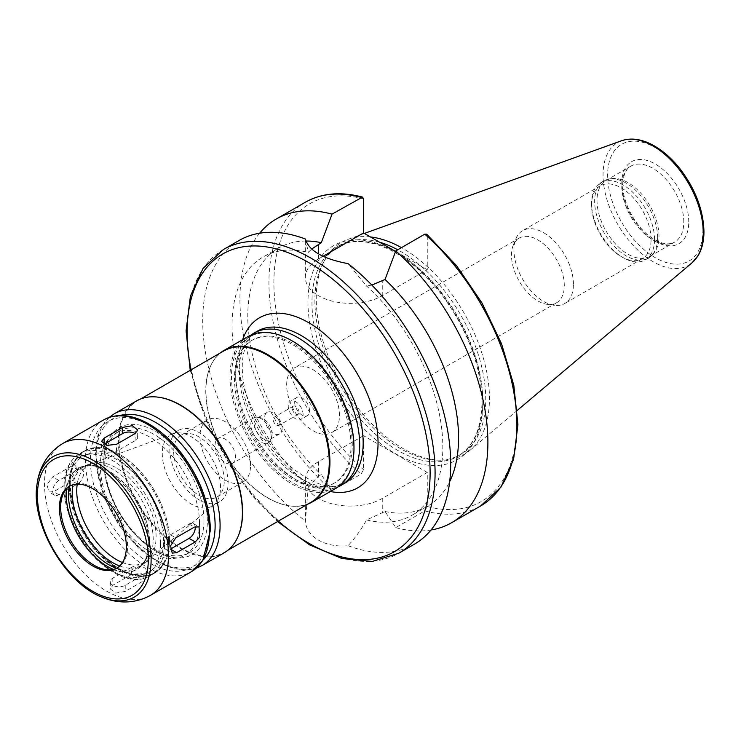 <?xml version="1.0" encoding="UTF-8"?>
<svg xmlns="http://www.w3.org/2000/svg" width="741" height="741" viewBox="0 0 741 741"><rect width="100%" height="100%" fill="white"/><g stroke="black" fill="none" stroke-linecap="round" stroke-linejoin="round"><path stroke-width="0.56" stroke-dasharray="3.71 2.78" d="M195.207 526.703A8.772 5.057 120 0 0 193.447 523.618A8.772 5.057 120 0 0 189.066 524.054L170.467 534.789A8.772 5.057 120 0 0 164.743 542.523A8.772 5.057 120 0 0 166.086 549.544A8.772 5.057 120 0 0 170.328 549.192M131.435 574.534L112.836 585.27L110.27 588.882L115.689 593.133L125.238 591.411L143.837 580.675L146.403 577.424L141.003 573.432L131.435 574.534L131.435 567.402A8.772 5.057 180 0 1 140.994 566.309A8.772 5.057 180 0 1 146.403 570.987A8.772 5.057 180 0 1 143.837 574.562L125.238 585.297A8.772 5.057 180 0 1 115.679 586.4A8.772 5.057 180 0 1 110.27 581.722A8.772 5.057 180 0 1 112.836 578.137L131.435 567.402M71.312 466.145L52.713 476.88L46.979 484.623L48.915 491.968L53.593 491.7L72.183 480.965L77.37 472.934L75.665 465.691L71.312 466.145L77.481 469.701A8.772 5.057 -60 0 1 81.862 469.275A8.772 5.057 -60 0 1 83.205 476.296A8.772 5.057 -60 0 1 77.481 484.021L58.882 494.756A8.772 5.057 -60 0 1 54.501 495.192A8.772 5.057 -60 0 1 53.157 488.171A8.772 5.057 -60 0 1 58.882 480.446L77.481 469.701M103.953 444.35A8.772 5.057 0 0 0 101.545 447.833A8.772 5.057 0 0 0 106.954 452.51A8.772 5.057 0 0 0 116.513 451.408L135.112 440.673A8.772 5.057 0 0 0 137.678 437.097A8.772 5.057 0 0 0 135.14 433.531M308.33 486.309L305.394 521.09C306.135 536.799 325.614 548.044 348.029 545.7C355.078 538.142 361.256 529.546 366.563 519.923L385.033 511.475L395.768 527.638L424.788 510.892L427.261 506.492L427.261 472.462L382.254 498.443A45.062 26.018 180 0 1 333.144 504.084A45.062 26.018 180 0 1 305.329 480.048A45.062 26.018 180 0 1 318.528 461.652L363.535 435.671L363.535 469.701L361.052 474.101L332.042 490.848L321.307 474.685L318.528 476.287L308.33 486.309A149.043 86.049 -120 0 1 262.925 257.081A149.043 86.049 -120 0 1 308.33 252.394L311.628 249.069M427.261 472.462L363.535 435.671M239.037 240.51A175.348 101.239 -120 0 0 208.49 367.277A175.348 101.239 -120 0 0 305.394 521.09M348.029 545.7A175.348 101.239 -120 0 0 414.386 544.209M366.563 519.923A149.043 86.049 -120 0 0 411.968 515.236A149.043 86.049 -120 0 0 366.563 286.017L348.029 263.629M305.394 239.01L308.33 252.394M385.033 511.475A149.043 86.049 -120 0 0 427.687 506.159A149.043 86.049 -120 0 0 449.676 481.706M371.862 285.081L366.563 286.017M395.768 527.638A175.348 101.239 -120 0 0 430.984 530.019M323.085 256.293L318.528 258.924A45.062 26.018 0 0 0 305.329 277.319A45.062 26.018 0 0 0 333.144 301.365A45.062 26.018 0 0 0 382.254 295.724L427.261 269.733L427.261 235.703L426.705 234.156M395.574 251.44L427.261 269.733M251.106 334.988A87.67 50.62 -120 0 0 235.703 373.316A87.67 50.62 -120 0 0 297.697 480.696A87.67 50.62 -120 0 0 338.591 486.522M352.253 444.906A82.408 47.581 -120 0 0 316.277 361.969A82.408 47.581 -120 0 0 252.774 339.887A82.408 47.581 -120 0 0 235.703 377.614A82.408 47.581 -120 0 0 293.973 478.547A82.408 47.581 -120 0 0 335.182 482.632A82.408 47.581 -120 0 0 352.253 444.906M351.012 445.619A82.408 47.581 -120 0 0 315.036 362.682A82.408 47.581 -120 0 0 251.532 340.601A82.408 47.581 -120 0 0 251.532 435.764A82.408 47.581 -120 0 0 333.941 483.345A82.408 47.581 -120 0 0 351.012 445.619M292.741 341.249A86.623 50.008 -120 0 0 231.488 376.613A86.623 50.008 -120 0 0 292.741 482.697A86.623 50.008 -120 0 0 353.985 447.332M248.161 336.479A87.67 50.62 -120 0 0 248.161 437.709A87.67 50.62 -120 0 0 335.83 488.328M220.364 352.929A87.67 50.62 -120 0 0 210.027 367.314A87.67 50.62 -120 0 0 224.106 451.602A87.67 50.62 -120 0 0 290.064 505.936A87.67 50.62 -120 0 0 307.682 504.176M223.847 350.919A87.318 50.416 -120 0 0 209.833 367.795A87.318 50.416 -120 0 0 223.847 451.741A87.318 50.416 -120 0 0 289.546 505.862A87.318 50.416 -120 0 0 311.174 502.157M158.546 397.222A87.318 50.416 -120 0 0 137.178 400.955A87.318 50.416 -120 0 0 137.178 501.787A87.318 50.416 -120 0 0 224.495 552.202A87.318 50.416 -120 0 0 238.417 535.567M136.566 400.9A87.67 50.62 -120 0 0 136.566 502.139A87.67 50.62 -120 0 0 224.245 552.758M207.35 521.016A73.174 42.246 -120 0 0 164.993 437.811A73.174 42.246 -120 0 0 107.269 441.914A73.174 42.246 -120 0 0 119.023 512.272A73.174 42.246 -120 0 0 174.07 557.621A73.174 42.246 -120 0 0 207.35 521.016M203.96 520.497A70.136 40.496 -120 0 0 173.348 449.907A70.136 40.496 -120 0 0 119.301 431.123A70.136 40.496 -120 0 0 119.301 512.105A70.136 40.496 -120 0 0 189.437 552.601A70.136 40.496 -120 0 0 203.96 520.497M199.496 523.072A70.136 40.496 -120 0 0 168.883 452.482A70.136 40.496 -120 0 0 114.836 433.698A70.136 40.496 -120 0 0 114.836 514.68A70.136 40.496 -120 0 0 184.972 555.176A70.136 40.496 -120 0 0 199.496 523.072M117.171 567.986A47.341 27.334 -120 0 0 117.81 567.634A47.341 27.334 -120 0 0 127.619 545.96A47.341 27.334 -120 0 0 106.954 498.313A47.341 27.334 -120 0 0 70.469 485.633A47.341 27.334 -120 0 0 69.839 486.013M116.467 568.328A57.252 33.058 -120 0 0 137.604 567.643A57.252 33.058 -120 0 0 149.46 541.439A57.252 33.058 -120 0 0 124.469 483.827A57.252 33.058 -120 0 0 80.352 468.488A57.252 33.058 -120 0 0 69.191 486.448M119.69 565.985A57.252 33.058 -120 0 0 141.336 565.494A57.252 33.058 -120 0 0 153.192 539.281A57.252 33.058 -120 0 0 128.202 481.669A57.252 33.058 -120 0 0 84.085 466.33A57.252 33.058 -120 0 0 72.831 484.827M169.494 540.68A70.488 40.699 -120 0 0 119.653 454.353A70.488 40.699 -120 0 0 84.409 450.861A70.488 40.699 -120 0 0 84.409 532.251A70.488 40.699 -120 0 0 154.897 572.95A70.488 40.699 -120 0 0 169.494 540.68L169.494 540.393A70.136 40.496 -120 0 0 119.903 454.492A70.136 40.496 -120 0 0 84.835 451.019A70.136 40.496 -120 0 0 84.835 532.01A70.136 40.496 -120 0 0 154.971 572.506A70.136 40.496 -120 0 0 169.494 540.393M168.503 540.967A70.136 40.496 -120 0 0 137.891 470.387A70.136 40.496 -120 0 0 83.844 451.593A70.136 40.496 -120 0 0 69.311 483.697A70.136 40.496 -120 0 0 118.912 569.597A70.136 40.496 -120 0 0 153.98 573.071A70.136 40.496 -120 0 0 168.503 540.967M163.548 540.967A66.634 38.467 -120 0 0 116.43 459.364A66.634 38.467 -120 0 0 69.311 486.559A66.634 38.467 -120 0 0 116.43 568.171A66.634 38.467 -120 0 0 163.548 540.967M122.46 562.53A56.112 32.391 -120 0 0 147.135 560.511A56.112 32.391 -120 0 0 156.101 536.669A56.112 32.391 -120 0 0 133.417 482.169A56.112 32.391 -120 0 0 91.3 463.801A56.112 32.391 -120 0 0 77.212 484.16M220.549 487.291A41.209 23.786 -120 0 0 203.895 447.268A41.209 23.786 -120 0 0 172.968 433.781A41.209 23.786 -120 0 0 170.81 434.782A41.209 23.786 -120 0 0 170.81 482.363A41.209 23.786 -120 0 0 212.019 506.159A41.209 23.786 -120 0 0 213.964 504.797A41.209 23.786 -120 0 0 220.549 487.291M228.108 482.928A41.209 23.786 -120 0 0 210.12 441.469A41.209 23.786 -120 0 0 178.368 430.428A41.209 23.786 -120 0 0 178.368 478.01A41.209 23.786 -120 0 0 219.568 501.796A41.209 23.786 -120 0 0 228.108 482.928M224.264 480.714A35.772 20.655 -120 0 0 208.647 444.72A35.772 20.655 -120 0 0 181.082 435.134A35.772 20.655 -120 0 0 181.082 476.435A35.772 20.655 -120 0 0 216.854 497.091A35.772 20.655 -120 0 0 224.264 480.714M250.551 465.543A35.772 20.655 -120 0 0 234.934 429.539A35.772 20.655 -120 0 0 207.369 419.952A35.772 20.655 -120 0 0 207.369 461.263A35.772 20.655 -120 0 0 243.141 481.909A35.772 20.655 -120 0 0 250.551 465.543M235.416 456.808A14.375 8.299 -120 0 0 229.145 442.331A14.375 8.299 -120 0 0 218.067 438.487A14.375 8.299 -120 0 0 218.067 455.085A14.375 8.299 -120 0 0 232.442 463.384A14.375 8.299 -120 0 0 235.416 456.808M271.132 436.19A14.375 8.299 -120 0 0 257.331 417.257A14.375 8.299 -120 0 0 253.774 417.868A14.375 8.299 -120 0 0 253.774 434.467A14.375 8.299 -120 0 0 268.149 442.775A14.375 8.299 -120 0 0 270.456 439.987A14.375 8.299 -120 0 0 271.132 436.19M272.123 434.041A12.449 7.188 -120 0 0 260.184 417.646A12.449 7.188 -120 0 0 257.099 418.174A12.449 7.188 -120 0 0 257.099 432.549A12.449 7.188 -120 0 0 269.548 439.737A12.449 7.188 -120 0 0 271.549 437.329A12.449 7.188 -120 0 0 272.123 434.041M282.164 428.242A12.449 7.188 -120 0 0 276.726 415.71A12.449 7.188 -120 0 0 267.14 412.376A12.449 7.188 -120 0 0 267.14 426.751A12.449 7.188 -120 0 0 279.589 433.939A12.449 7.188 -120 0 0 282.164 428.242M279.857 423.278A4.733 2.732 -120 0 0 277.792 418.508A4.733 2.732 -120 0 0 274.142 417.239A4.733 2.732 -120 0 0 274.142 422.713A4.733 2.732 -120 0 0 278.875 425.445A4.733 2.732 -120 0 0 279.857 423.278M299.021 412.209A4.733 2.732 -120 0 0 296.956 407.448A4.733 2.732 -120 0 0 293.306 406.179A4.733 2.732 -120 0 0 293.306 411.644A4.733 2.732 -120 0 0 298.049 414.376A4.733 2.732 -120 0 0 299.021 412.209M303.115 414.571A10.522 6.076 -120 0 0 298.521 403.984A10.522 6.076 -120 0 0 290.416 401.168A10.522 6.076 -120 0 0 290.416 413.311A10.522 6.076 -120 0 0 300.939 419.387A10.522 6.076 -120 0 0 303.115 414.571M309.562 410.847A10.522 6.076 -120 0 0 304.968 400.26A10.522 6.076 -120 0 0 296.863 397.445A10.522 6.076 -120 0 0 296.863 409.597A10.522 6.076 -120 0 0 307.376 415.664A10.522 6.076 -120 0 0 309.562 410.847M339.48 415.479A37.346 21.563 -120 0 0 323.178 377.891A37.346 21.563 -120 0 0 294.399 367.888A37.346 21.563 -120 0 0 294.399 411.014A37.346 21.563 -120 0 0 331.746 432.577A37.346 21.563 -120 0 0 339.48 415.479M564.299 285.683A37.346 21.563 -120 0 0 547.997 248.096A37.346 21.563 -120 0 0 519.219 238.093A37.346 21.563 -120 0 0 513.217 245.308A37.346 21.563 -120 0 0 519.219 281.219A37.346 21.563 -120 0 0 547.312 304.366A37.346 21.563 -120 0 0 556.565 302.782A37.346 21.563 -120 0 0 564.299 285.683M573.441 284.266A42.08 24.296 -120 0 0 555.074 241.918A42.08 24.296 -120 0 0 522.646 230.646A42.08 24.296 -120 0 0 515.893 238.778A42.08 24.296 -120 0 0 522.646 279.237A42.08 24.296 -120 0 0 554.305 305.32A42.08 24.296 -120 0 0 564.725 303.532A42.08 24.296 -120 0 0 573.441 284.266M651.061 239.454A42.08 24.296 -120 0 0 632.694 197.106A42.08 24.296 -120 0 0 600.266 185.834A42.08 24.296 -120 0 0 591.55 205.1A42.08 24.296 -120 0 0 621.301 256.636A42.08 24.296 -120 0 0 642.345 258.72A42.08 24.296 -120 0 0 651.061 239.454M654.535 239.454A44.534 25.713 -120 0 0 635.093 194.633A44.534 25.713 -120 0 0 600.775 182.703A44.534 25.713 -120 0 0 591.55 203.09A44.534 25.713 -120 0 0 623.042 257.636A44.534 25.713 -120 0 0 645.309 259.85A44.534 25.713 -120 0 0 654.535 239.454M657.638 237.666A44.534 25.713 -120 0 0 640.919 195.883A44.534 25.713 -120 0 0 608.5 179.174A44.534 25.713 -120 0 0 603.878 180.906A44.534 25.713 -120 0 0 603.878 232.341A44.534 25.713 -120 0 0 648.421 258.053A44.534 25.713 -120 0 0 652.228 254.913A44.534 25.713 -120 0 0 657.638 237.666M658.999 236.305A43.839 25.305 -120 0 0 642.53 195.189A43.839 25.305 -120 0 0 610.63 178.738A43.839 25.305 -120 0 0 606.082 180.452A43.839 25.305 -120 0 0 606.082 231.062A43.839 25.305 -120 0 0 649.913 256.377A43.839 25.305 -120 0 0 653.673 253.292A43.839 25.305 -120 0 0 658.999 236.305M370.509 236.972A122.478 70.71 -120 0 0 348.242 239.26A122.478 70.71 -120 0 0 324.836 259.924A122.478 70.71 -120 0 0 341.601 383.764A122.478 70.71 -120 0 0 440.46 460.198A122.478 70.71 -120 0 0 470.063 450.269A122.478 70.71 -120 0 0 489.44 398.408A122.478 70.71 -120 0 0 401.474 247.633M379.568 242.196A120.811 69.756 -120 0 0 339.906 245.243A120.811 69.756 -120 0 0 323.363 262.592A120.811 69.756 -120 0 0 339.906 384.736A120.811 69.756 -120 0 0 437.422 460.142A120.811 69.756 -120 0 0 460.717 454.492A120.811 69.756 -120 0 0 485.744 399.186A120.811 69.756 -120 0 0 397.741 249.782M259.628 233.22A175.348 101.239 -120 0 0 332.042 490.848M305.82 241.029A149.043 86.049 -120 0 0 278.644 248.013A149.043 86.049 -120 0 0 321.307 474.685M170.467 534.789L175.765 537.846M189.066 524.054L194.364 527.11M112.836 578.137L112.836 585.27M125.238 585.297L125.238 591.411M143.837 574.562L143.837 580.675M58.882 480.446L52.713 476.88M58.882 494.756L53.593 491.7M77.481 484.021L72.183 480.965M135.112 440.673L135.112 433.55M116.513 451.408L116.513 444.285M382.254 498.443L382.254 513.078M318.528 461.652L318.528 476.287M223.421 249.522A175.348 101.239 -120 0 0 223.411 452.001A175.348 101.239 -120 0 0 398.76 553.231M424.788 510.892A175.348 101.239 -120 0 0 480.594 505.983M427.261 506.492A171.838 99.211 -120 0 0 516.903 422.852A171.838 99.211 -120 0 0 427.261 235.703M318.528 258.924L318.528 253.913M382.254 295.724L382.254 281.089M190.946 369.907A171.838 99.211 -120 0 0 278.273 521.155M242.659 339.647A98.192 56.696 -120 0 0 259.507 431.16A98.192 56.696 -120 0 0 330.338 491.505M257.331 331.181A87.67 50.62 -120 0 0 257.331 432.411A87.67 50.62 -120 0 0 345.01 483.03C332.135 490.672 314.008 485.225 290.629 466.7C273.512 451.362 260.304 432.151 251.004 409.069C244.076 390.952 241.27 374.594 242.576 360.015C244.456 345.028 249.374 335.414 257.331 331.181M114.253 413.784A87.67 50.62 -120 0 0 114.253 515.023A87.67 50.62 -120 0 0 201.923 565.642M119.94 415.544A84.168 48.591 -120 0 0 113.521 515.44A84.168 48.591 -120 0 0 203.247 559.835M209.416 528.796A84.168 48.591 -120 0 0 120.144 417.739A84.168 48.591 -120 0 0 120.144 536.771A84.168 48.591 -120 0 0 209.416 528.796M103.592 419.943A87.67 50.62 -120 0 0 103.592 521.173A87.67 50.62 -120 0 0 191.261 571.793M62.67 443.563A87.67 50.62 -120 0 0 62.67 544.802A87.67 50.62 -120 0 0 150.349 595.421M37.05 484.216A81.102 46.831 -120 0 0 102.332 597.283M113.354 569.375A58.252 33.632 -120 0 0 122.2 571.839A58.252 33.632 -120 0 0 148.691 542.699A58.252 33.632 -120 0 0 114.975 476.463A58.252 33.632 -120 0 0 69.024 479.733A58.252 33.632 -120 0 0 66.727 488.615M160.565 543.542A67.681 39.078 -120 0 0 88.781 454.233A67.681 39.078 -120 0 0 88.781 549.952A67.681 39.078 -120 0 0 160.565 543.542M164.539 543.542A70.488 40.699 -120 0 0 133.769 472.61A70.488 40.699 -120 0 0 79.444 453.724A70.488 40.699 -120 0 0 79.444 535.113A70.488 40.699 -120 0 0 149.932 575.813A70.488 40.699 -120 0 0 164.539 543.542M683.795 221.994A43.839 25.305 -120 0 0 664.658 177.877A43.839 25.305 -120 0 0 630.878 166.132A43.839 25.305 -120 0 0 630.878 216.752A43.839 25.305 -120 0 0 674.718 242.057A43.839 25.305 -120 0 0 683.795 221.994M688.75 221.994A47.341 27.334 -120 0 0 638.538 159.519A47.341 27.334 -120 0 0 638.538 226.477A47.341 27.334 -120 0 0 688.75 221.994M702.922 230.173A67.385 38.903 -120 0 0 631.452 141.262A67.385 38.903 -120 0 0 631.452 236.555A67.385 38.903 -120 0 0 702.922 230.173M621.569 140.744A70.849 40.903 -120 0 0 617.725 224.338A70.849 40.903 -120 0 0 692.048 262.814M482.808 400.881A120.811 69.756 -120 0 0 430.076 279.301A120.811 69.756 -120 0 0 336.979 246.929A120.811 69.756 -120 0 0 336.979 386.431A120.811 69.756 -120 0 0 457.79 456.187A120.811 69.756 -120 0 0 482.808 400.881M482.808 403.169A123.617 71.368 -120 0 0 351.697 240.056A123.617 71.368 -120 0 0 351.697 414.877A123.617 71.368 -120 0 0 482.808 403.169M363.535 198.912A171.838 99.211 -120 0 0 273.892 282.553A171.838 99.211 -120 0 0 363.535 469.701M305.246 202.284A175.348 101.239 -120 0 0 273.188 322.196A175.348 101.239 -120 0 0 361.052 474.101M166.086 549.544L172.282 553.119M193.447 523.618L199.033 526.842M110.27 581.722L110.27 588.882M146.403 570.987L146.403 577.424M54.501 495.192L48.915 491.968M81.862 469.275L75.665 465.691M101.545 447.833L101.545 441.386M137.678 437.097L137.678 429.937M305.329 480.048L305.329 517.135M427.687 506.159L411.968 515.236M305.329 277.319L305.329 240.241M293.973 478.547L297.697 480.696M235.703 377.614L235.703 373.316M252.774 339.887L251.532 340.601M335.182 482.632L333.941 483.345M289.546 505.862L290.064 505.936M209.833 367.795L210.027 367.314M140.66 398.945L137.178 400.955M227.987 550.192L224.495 552.202M109.223 417.387L102.767 424.936L97.784 435.856L95.144 451.89L103.425 495.961L118.56 524.693L139.058 548.655L158.889 562.882L174.441 568.838L186.5 570.014L196.291 568.199M107.269 441.914C102.98 452.89 102.61 465.978 106.139 481.178C110.807 500.008 119.736 517.005 132.908 532.158C146.107 546.839 159.834 555.324 174.07 557.621M119.301 431.123L114.836 433.698M189.437 552.601L184.972 555.176M70.469 485.633L69.2 486.365M117.81 567.634L116.541 568.366M106.083 569.644L122.2 571.839C136.029 574.784 150.256 563.077 149.728 541.921C149.552 528.629 145.486 515.014 137.511 501.083C129.064 486.893 118.958 476.537 107.195 470.007C89.198 461.31 76.471 464.542 69.024 479.733L62.865 494.784M84.085 466.33L80.352 468.488M141.336 565.494L137.604 567.643M84.409 450.861L79.444 453.724C69.728 459.763 64.597 470.248 64.059 485.16C63.791 496.062 66.014 507.604 70.747 519.784C85.586 559.844 126.73 590.494 149.932 575.813L154.897 572.95M84.835 451.019L83.844 451.593M154.971 572.506L153.98 573.071M116.43 568.171L118.912 569.597M69.311 486.559L69.311 483.697M172.968 433.781L91.3 463.801M213.964 504.797L147.135 560.511M178.368 430.428L170.81 434.782M219.568 501.796L212.019 506.159M207.369 419.952L181.082 435.134M243.141 481.909L216.854 497.091M253.774 417.868L218.067 438.487M268.149 442.775L232.442 463.384M260.184 417.646L257.331 417.257M271.549 437.329L270.456 439.987M267.14 412.376L257.099 418.174M279.589 433.939L269.548 439.737M293.306 406.179L274.142 417.239M298.049 414.376L278.875 425.445M296.863 397.445L290.416 401.168M307.376 415.664L300.939 419.387M519.219 238.093L294.399 367.888M556.565 302.782L331.746 432.577M547.312 304.366L554.305 305.32M513.217 245.308L515.893 238.778M600.266 185.834L522.646 230.646M642.345 258.72L564.725 303.532M621.301 256.636L623.042 257.636M591.55 205.1L591.55 203.09M603.878 180.906L600.775 182.703M648.421 258.053L645.309 259.85M610.63 178.738L608.5 179.174M653.673 253.292L652.228 254.913M649.913 256.377L674.718 242.057C667.604 246.031 658.258 243.344 646.68 233.999C629.174 218.391 620.967 193.605 622.986 181.249C623.894 173.607 626.525 168.568 630.878 166.132L606.082 180.452M364.396 233.434L348.242 239.26M517.366 410.319L470.063 450.269M437.422 460.142L440.46 460.198M323.363 262.592L324.836 259.924M339.906 245.243L336.979 246.929C351.234 238.917 368.731 239.806 389.488 249.587C408.143 258.878 425.501 273.855 441.58 294.548C467.599 329.717 481.066 365.545 481.993 402.02C481.53 428.724 473.462 446.777 457.79 456.187L460.717 454.492M278.644 248.013L262.925 257.081M190.224 370.333L206.174 420.842L230.655 466.617L252.774 496.257L277.542 521.571"/><path stroke-width="1.11" d="M195.244 541.94L176.645 552.675L172.264 553.11L170.578 545.858L175.765 537.846L194.364 527.11L199.033 526.842L199.672 537.29L195.244 541.94L189.066 538.374A8.772 5.057 120 0 0 195.207 526.703M170.328 549.192A8.772 5.057 120 0 0 170.467 549.109L189.066 538.374M135.112 433.55L116.513 444.285L106.945 445.387L101.545 441.386L104.111 438.144L122.71 427.4L132.259 425.686L137.678 429.937L135.112 433.55M135.14 433.531A8.772 5.057 0 0 0 122.71 433.513L104.111 444.257A8.772 5.057 0 0 0 103.953 444.35M277.542 521.571L309.627 544.894L341.897 558.519L372.306 561.437L398.76 553.231L414.386 544.209A175.348 101.239 -120 0 0 450.695 463.94A175.348 101.239 -120 0 0 348.029 263.629C322.983 258.915 308.765 250.708 305.394 239.01A175.348 101.239 -120 0 0 239.037 240.51L223.421 249.522L203.08 268.325L190.409 296.122L186.074 330.894L190.224 370.333M449.676 481.706A149.043 86.049 -120 0 0 385.033 279.487L371.862 285.081M430.984 530.019A175.348 101.239 -120 0 0 451.575 522.738A175.348 101.239 -120 0 0 483.641 402.826A175.348 101.239 -120 0 0 395.768 250.921L385.033 279.487M424.788 234.175A175.348 101.239 -120 0 1 512.652 386.08A175.348 101.239 -120 0 1 480.594 505.983L500.916 487.198L513.587 459.429L517.931 424.695L513.809 385.283L501.546 343.787L481.993 302.976L456.475 265.593L426.705 234.156L424.788 234.175L395.768 250.921M311.628 249.069L321.307 242.687L332.042 214.13L362.488 197.097L363.535 198.912L363.535 232.943L323.085 256.293M363.535 232.943L395.574 251.44M338.591 486.522A87.67 50.62 -120 0 0 341.536 485.04A87.67 50.62 -120 0 0 359.691 444.906A87.67 50.62 -120 0 0 321.418 356.671A87.67 50.62 -120 0 0 253.857 333.181A87.67 50.62 -120 0 0 251.106 334.988M307.682 504.176A87.67 50.62 -120 0 0 311.776 502.213L335.83 488.328A87.67 50.62 -120 0 0 353.985 448.194L353.985 447.332A86.623 50.008 -120 0 0 292.741 341.249L291.991 340.823A87.67 50.62 -120 0 0 248.161 336.479L224.106 350.363A87.67 50.62 -120 0 0 220.364 352.929M353.985 448.194A87.67 50.62 -120 0 0 291.991 340.823M311.776 502.213A87.67 50.62 -120 0 0 329.93 462.078A87.67 50.62 -120 0 0 291.667 373.853A87.67 50.62 -120 0 0 224.106 350.363M227.987 550.192L311.174 502.157A87.318 50.416 -120 0 0 329.254 462.189A87.318 50.416 -120 0 0 291.139 374.307A87.318 50.416 -120 0 0 223.847 350.919L140.66 398.945M238.417 535.567A87.318 50.416 -120 0 0 238.519 535.326A87.318 50.416 -120 0 0 242.585 512.226A87.318 50.416 -120 0 0 158.806 397.259A87.318 50.416 -120 0 0 158.546 397.222M196.291 568.199L201.923 565.642L224.245 552.758A87.67 50.62 -120 0 0 238.315 535.808A87.67 50.62 -120 0 0 242.4 512.615A87.67 50.62 -120 0 0 158.287 397.185A87.67 50.62 -120 0 0 136.566 400.9L114.253 413.784L109.223 417.387M126.35 546.691A47.341 27.334 -120 0 0 105.685 499.045A47.341 27.334 -120 0 0 69.2 486.365A47.341 27.334 -120 0 0 69.2 541.032A47.341 27.334 -120 0 0 116.541 568.366A47.341 27.334 -120 0 0 126.35 546.691M69.839 486.013A47.341 27.334 -120 0 0 62.865 494.784A47.341 27.334 -120 0 0 70.469 540.3A47.341 27.334 -120 0 0 106.083 569.644A47.341 27.334 -120 0 0 117.171 567.986M69.191 486.448A57.252 33.058 -120 0 0 116.467 568.328M72.831 484.827A57.252 33.058 -120 0 0 119.69 565.985M77.212 484.16A56.112 32.391 -120 0 0 122.46 562.53M401.474 247.633A122.478 70.71 -120 0 0 370.509 236.972M397.741 249.782A120.811 69.756 -120 0 0 379.568 242.196M332.042 214.13A175.348 101.239 -120 0 0 276.236 219.03A175.348 101.239 -120 0 0 259.628 233.22M321.307 242.687A149.043 86.049 -120 0 0 305.82 241.029M170.467 549.109L176.645 552.675M104.111 444.257L104.111 438.144M122.71 433.513L122.71 427.4M398.76 553.231A175.348 101.239 -120 0 0 435.078 472.962A175.348 101.239 -120 0 0 358.533 296.502A175.348 101.239 -120 0 0 223.421 249.522M318.528 253.913L318.528 244.289M278.273 521.155A171.838 99.211 -120 0 0 430.113 472.962A171.838 99.211 -120 0 0 293.316 254.793A171.838 99.211 -120 0 0 190.946 369.907M330.338 491.505A98.192 56.696 -120 0 0 378.04 442.896A98.192 56.696 -120 0 0 319.612 330.004A98.192 56.696 -120 0 0 242.659 339.647M341.536 485.04L345.01 483.03A87.67 50.62 -120 0 0 363.164 442.896A87.67 50.62 -120 0 0 324.891 354.67A87.67 50.62 -120 0 0 257.331 331.181L253.857 333.181M201.923 565.642A87.67 50.62 -120 0 0 220.086 525.508A87.67 50.62 -120 0 0 181.814 437.273A87.67 50.62 -120 0 0 114.253 413.784M203.247 559.835A84.168 48.591 -120 0 0 215.122 525.508A84.168 48.591 -120 0 0 182.249 445.072A84.168 48.591 -120 0 0 119.94 415.544M209.416 531.658A87.67 50.62 -120 0 0 171.152 443.433A87.67 50.62 -120 0 0 103.592 419.943C115.892 413.348 130.073 414.182 146.144 422.444C158.37 428.909 169.717 438.644 180.174 451.658C199.598 476.908 209.684 503.093 210.444 530.232L202.747 560.65L191.261 571.793A87.67 50.62 -120 0 0 209.416 531.658M191.261 571.793L150.349 595.421A87.67 50.62 -120 0 0 168.503 555.287A87.67 50.62 -120 0 0 130.231 467.052A87.67 50.62 -120 0 0 62.67 443.563L103.592 419.943M37.05 484.216C30.224 522.979 65.338 583.815 102.332 597.283A81.102 46.831 -120 0 0 151.108 559.964A81.102 46.831 -120 0 0 98.053 463.301A81.102 46.831 -120 0 0 37.05 484.216C38.569 471.6 44.96 454.363 62.67 443.563M148.32 559.381A78.416 45.275 -120 0 0 65.143 455.91A78.416 45.275 -120 0 0 65.143 566.809A78.416 45.275 -120 0 0 148.32 559.381M66.727 488.615A58.252 33.632 -120 0 0 113.354 569.375M703.255 232.813A70.849 40.903 -120 0 0 674.69 164.085A70.849 40.903 -120 0 0 621.569 140.744C630.952 137.604 641.234 138.975 652.413 144.856C662.51 150.275 671.809 158.398 680.321 169.226C695.503 189.353 703.376 210.148 703.95 231.6C703.95 240.992 702.033 248.957 698.189 255.506L692.048 262.814A70.849 40.903 -120 0 0 703.255 232.813M361.052 197.375A175.348 101.239 -120 0 0 305.246 202.284C321.659 193.049 340.74 191.326 362.488 197.097M480.594 505.983L451.575 522.738M158.806 397.259L158.287 397.185M238.519 535.326L238.315 535.808M102.332 597.283C114.012 602.276 132.139 605.36 150.349 595.421M621.569 140.744L364.396 233.434M692.048 262.814L517.366 410.319M305.246 202.284L276.236 219.03"/></g></svg>
